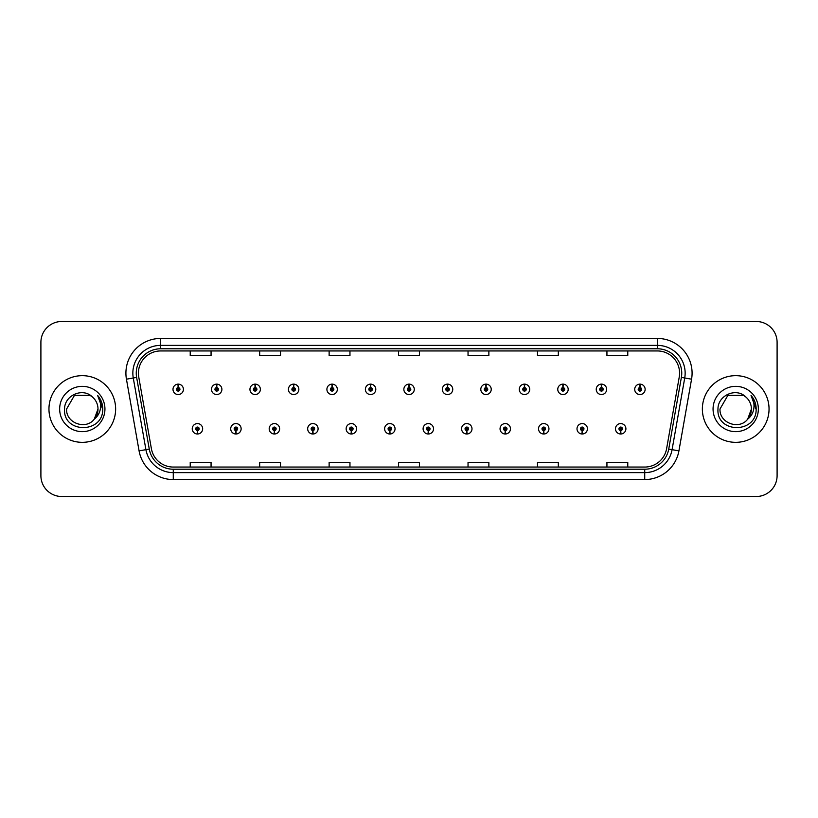 <?xml version="1.0" encoding="UTF-8"?>
<svg xmlns="http://www.w3.org/2000/svg" width="818" height="818" viewBox="0 0 818 818"><rect width="100%" height="100%" fill="white"/><g stroke="black" fill="none" stroke-linecap="round" stroke-linejoin="round"><path stroke-width="1.23" d="M235.85 430.524L235.696 434A5.205 5.205 0 0 0 236.146 434L236.003 430.524A1.738 1.738 0 0 0 237.66 428.796A1.738 1.738 0 0 0 235.921 427.057A1.738 1.738 0 0 0 234.183 428.796A1.738 1.738 0 0 0 235.85 430.524L235.891 429.491A0.695 0.695 0 0 1 235.226 428.796A0.695 0.695 0 0 1 235.921 428.1A0.695 0.695 0 0 1 236.617 428.796A0.695 0.695 0 0 1 235.952 429.491L236.003 430.524M274.327 430.524L274.173 434A5.205 5.205 0 0 0 274.623 434L274.48 430.524A1.738 1.738 0 0 0 276.136 428.796A1.738 1.738 0 0 0 274.398 427.057A1.738 1.738 0 0 0 272.66 428.796A1.738 1.738 0 0 0 274.327 430.524L274.367 429.491A0.695 0.695 0 0 1 273.703 428.796A0.695 0.695 0 0 1 274.398 428.1A0.695 0.695 0 0 1 275.093 428.796A0.695 0.695 0 0 1 274.429 429.491L274.48 430.524M312.803 430.524L312.65 434A5.205 5.205 0 0 0 313.1 434L312.957 430.524A1.738 1.738 0 0 0 314.613 428.796A1.738 1.738 0 0 0 312.875 427.057A1.738 1.738 0 0 0 311.137 428.796A1.738 1.738 0 0 0 312.803 430.524L312.844 429.491A0.695 0.695 0 0 1 312.179 428.796A0.695 0.695 0 0 1 312.875 428.1A0.695 0.695 0 0 1 313.57 428.796A0.695 0.695 0 0 1 312.905 429.491L312.957 430.524M351.28 430.524L351.126 434A5.205 5.205 0 0 0 351.576 434L351.433 430.524A1.738 1.738 0 0 0 353.09 428.796A1.738 1.738 0 0 0 351.351 427.057A1.738 1.738 0 0 0 349.613 428.796A1.738 1.738 0 0 0 351.28 430.524L351.321 429.491A0.695 0.695 0 0 1 350.656 428.796A0.695 0.695 0 0 1 351.351 428.1A0.695 0.695 0 0 1 352.047 428.796A0.695 0.695 0 0 1 351.382 429.491L351.433 430.524M389.757 430.524L389.603 434A5.205 5.205 0 0 0 390.063 434L389.91 430.524A1.738 1.738 0 0 0 391.566 428.796A1.738 1.738 0 0 0 389.828 427.057A1.738 1.738 0 0 0 388.09 428.796A1.738 1.738 0 0 0 389.757 430.524L389.797 429.491A0.695 0.695 0 0 1 389.133 428.796A0.695 0.695 0 0 1 389.828 428.1A0.695 0.695 0 0 1 390.523 428.796A0.695 0.695 0 0 1 389.859 429.491L389.91 430.524M428.233 430.524L428.08 434A5.205 5.205 0 0 0 428.54 434L428.387 430.524A1.738 1.738 0 0 0 430.043 428.796A1.738 1.738 0 0 0 428.305 427.057A1.738 1.738 0 0 0 426.567 428.796A1.738 1.738 0 0 0 428.233 430.524L428.274 429.491A0.695 0.695 0 0 1 427.609 428.796A0.695 0.695 0 0 1 428.305 428.1A0.695 0.695 0 0 1 429 428.796A0.695 0.695 0 0 1 428.335 429.491L428.387 430.524M466.71 430.524L466.557 434A5.205 5.205 0 0 0 467.017 434L466.863 430.524A1.738 1.738 0 0 0 468.52 428.796A1.738 1.738 0 0 0 466.781 427.057A1.738 1.738 0 0 0 465.053 428.796A1.738 1.738 0 0 0 466.71 430.524L466.751 429.491A0.695 0.695 0 0 1 466.086 428.796A0.695 0.695 0 0 1 466.781 428.1A0.695 0.695 0 0 1 467.477 428.796A0.695 0.695 0 0 1 466.812 429.491L466.863 430.524M505.187 430.524L505.033 434A5.205 5.205 0 0 0 505.493 434L505.34 430.524A1.738 1.738 0 0 0 506.996 428.796A1.738 1.738 0 0 0 505.258 427.057A1.738 1.738 0 0 0 503.53 428.796A1.738 1.738 0 0 0 505.187 430.524L505.227 429.491A0.695 0.695 0 0 1 504.563 428.796A0.695 0.695 0 0 1 505.258 428.1A0.695 0.695 0 0 1 505.953 428.796A0.695 0.695 0 0 1 505.289 429.491L505.34 430.524M543.663 430.524L543.51 434A5.205 5.205 0 0 0 543.97 434L543.817 430.524A1.738 1.738 0 0 0 545.473 428.796A1.738 1.738 0 0 0 543.735 427.057A1.738 1.738 0 0 0 542.007 428.796A1.738 1.738 0 0 0 543.663 430.524L543.704 429.491A0.695 0.695 0 0 1 543.04 428.796A0.695 0.695 0 0 1 543.735 428.1A0.695 0.695 0 0 1 544.43 428.796A0.695 0.695 0 0 1 543.765 429.491L543.817 430.524M582.14 430.524L581.987 434A5.205 5.205 0 0 0 582.447 434L582.293 430.524A1.738 1.738 0 0 0 583.95 428.796A1.738 1.738 0 0 0 582.212 427.057A1.738 1.738 0 0 0 580.483 428.796A1.738 1.738 0 0 0 582.14 430.524L582.181 429.491A0.695 0.695 0 0 1 581.516 428.796A0.695 0.695 0 0 1 582.212 428.1A0.695 0.695 0 0 1 582.907 428.796A0.695 0.695 0 0 1 582.242 429.491L582.293 430.524M620.617 430.524L620.463 434A5.205 5.205 0 0 0 620.923 434L620.77 430.524A1.738 1.738 0 0 0 622.426 428.796A1.738 1.738 0 0 0 620.688 427.057A1.738 1.738 0 0 0 618.96 428.796A1.738 1.738 0 0 0 620.617 430.524L620.658 429.491A0.695 0.695 0 0 1 619.993 428.796A0.695 0.695 0 0 1 620.688 428.1A0.695 0.695 0 0 1 621.383 428.796A0.695 0.695 0 0 1 620.719 429.491L620.77 430.524M197.373 430.524L197.22 434A5.205 5.205 0 0 0 197.67 434L197.527 430.524A1.738 1.738 0 0 0 199.183 428.796A1.738 1.738 0 0 0 197.445 427.057A1.738 1.738 0 0 0 195.707 428.796A1.738 1.738 0 0 0 197.373 430.524L197.414 429.491A0.695 0.695 0 0 1 196.749 428.796A0.695 0.695 0 0 1 197.445 428.1A0.695 0.695 0 0 1 198.14 428.796A0.695 0.695 0 0 1 197.475 429.491L197.527 430.524M216.76 387.609L216.913 384.143A5.205 5.205 0 0 0 216.453 384.143L216.606 387.609A1.738 1.738 0 0 0 214.95 389.348A1.738 1.738 0 0 0 216.688 391.086A1.738 1.738 0 0 0 218.426 389.348A1.738 1.738 0 0 0 216.76 387.609L216.719 388.652A0.695 0.695 0 0 1 217.383 389.348A0.695 0.695 0 0 1 216.688 390.043A0.695 0.695 0 0 1 215.993 389.348A0.695 0.695 0 0 1 216.658 388.652L216.606 387.609M255.236 387.609L255.39 384.143A5.205 5.205 0 0 0 254.93 384.143L255.083 387.609A1.738 1.738 0 0 0 253.427 389.348A1.738 1.738 0 0 0 255.165 391.086A1.738 1.738 0 0 0 256.903 389.348A1.738 1.738 0 0 0 255.236 387.609L255.196 388.652A0.695 0.695 0 0 1 255.86 389.348A0.695 0.695 0 0 1 255.165 390.043A0.695 0.695 0 0 1 254.47 389.348A0.695 0.695 0 0 1 255.134 388.652L255.083 387.609M293.713 387.609L293.866 384.143A5.205 5.205 0 0 0 293.417 384.143L293.56 387.609A1.738 1.738 0 0 0 291.903 389.348A1.738 1.738 0 0 0 293.642 391.086A1.738 1.738 0 0 0 295.38 389.348A1.738 1.738 0 0 0 293.713 387.609L293.672 388.652A0.695 0.695 0 0 1 294.337 389.348A0.695 0.695 0 0 1 293.642 390.043A0.695 0.695 0 0 1 292.946 389.348A0.695 0.695 0 0 1 293.611 388.652L293.56 387.609M332.19 387.609L332.343 384.143A5.205 5.205 0 0 0 331.893 384.143L332.036 387.609A1.738 1.738 0 0 0 330.38 389.348A1.738 1.738 0 0 0 332.118 391.086A1.738 1.738 0 0 0 333.856 389.348A1.738 1.738 0 0 0 332.19 387.609L332.149 388.652A0.695 0.695 0 0 1 332.814 389.348A0.695 0.695 0 0 1 332.118 390.043A0.695 0.695 0 0 1 331.423 389.348A0.695 0.695 0 0 1 332.088 388.652L332.036 387.609M370.666 387.609L370.82 384.143A5.205 5.205 0 0 0 370.37 384.143L370.513 387.609A1.738 1.738 0 0 0 368.857 389.348A1.738 1.738 0 0 0 370.595 391.086A1.738 1.738 0 0 0 372.333 389.348A1.738 1.738 0 0 0 370.666 387.609L370.626 388.652A0.695 0.695 0 0 1 371.29 389.348A0.695 0.695 0 0 1 370.595 390.043A0.695 0.695 0 0 1 369.9 389.348A0.695 0.695 0 0 1 370.564 388.652L370.513 387.609M409.143 387.609L409.297 384.143A5.205 5.205 0 0 0 408.847 384.143L408.99 387.609A1.738 1.738 0 0 0 407.333 389.348A1.738 1.738 0 0 0 409.072 391.086A1.738 1.738 0 0 0 410.81 389.348A1.738 1.738 0 0 0 409.143 387.609L409.102 388.652A0.695 0.695 0 0 1 409.767 389.348A0.695 0.695 0 0 1 409.072 390.043A0.695 0.695 0 0 1 408.376 389.348A0.695 0.695 0 0 1 409.041 388.652L408.99 387.609M447.62 387.609L447.773 384.143A5.205 5.205 0 0 0 447.323 384.143L447.466 387.609A1.738 1.738 0 0 0 445.81 389.348A1.738 1.738 0 0 0 447.548 391.086A1.738 1.738 0 0 0 449.286 389.348A1.738 1.738 0 0 0 447.62 387.609L447.579 388.652A0.695 0.695 0 0 1 448.244 389.348A0.695 0.695 0 0 1 447.548 390.043A0.695 0.695 0 0 1 446.853 389.348A0.695 0.695 0 0 1 447.518 388.652L447.466 387.609M486.096 387.609L486.25 384.143A5.205 5.205 0 0 0 485.8 384.143L485.943 387.609A1.738 1.738 0 0 0 484.287 389.348A1.738 1.738 0 0 0 486.025 391.086A1.738 1.738 0 0 0 487.763 389.348A1.738 1.738 0 0 0 486.096 387.609L486.056 388.652A0.695 0.695 0 0 1 486.72 389.348A0.695 0.695 0 0 1 486.025 390.043A0.695 0.695 0 0 1 485.33 389.348A0.695 0.695 0 0 1 485.994 388.652L485.943 387.609M524.573 387.609L524.727 384.143A5.205 5.205 0 0 0 524.277 384.143L524.42 387.609A1.738 1.738 0 0 0 522.763 389.348A1.738 1.738 0 0 0 524.502 391.086A1.738 1.738 0 0 0 526.24 389.348A1.738 1.738 0 0 0 524.573 387.609L524.532 388.652A0.695 0.695 0 0 1 525.197 389.348A0.695 0.695 0 0 1 524.502 390.043A0.695 0.695 0 0 1 523.806 389.348A0.695 0.695 0 0 1 524.471 388.652L524.42 387.609M563.05 387.609L563.203 384.143A5.205 5.205 0 0 0 562.753 384.143L562.896 387.609A1.738 1.738 0 0 0 561.24 389.348A1.738 1.738 0 0 0 562.978 391.086A1.738 1.738 0 0 0 564.717 389.348A1.738 1.738 0 0 0 563.05 387.609L563.009 388.652A0.695 0.695 0 0 1 563.674 389.348A0.695 0.695 0 0 1 562.978 390.043A0.695 0.695 0 0 1 562.283 389.348A0.695 0.695 0 0 1 562.948 388.652L562.896 387.609M601.527 387.609L601.68 384.143A5.205 5.205 0 0 0 601.23 384.143L601.373 387.609A1.738 1.738 0 0 0 599.717 389.348A1.738 1.738 0 0 0 601.455 391.086A1.738 1.738 0 0 0 603.193 389.348A1.738 1.738 0 0 0 601.527 387.609L601.486 388.652A0.695 0.695 0 0 1 602.15 389.348A0.695 0.695 0 0 1 601.455 390.043A0.695 0.695 0 0 1 600.76 389.348A0.695 0.695 0 0 1 601.424 388.652L601.373 387.609M640.003 387.609L640.157 384.143A5.205 5.205 0 0 0 639.707 384.143L639.85 387.609A1.738 1.738 0 0 0 638.193 389.348A1.738 1.738 0 0 0 639.932 391.086A1.738 1.738 0 0 0 641.67 389.348A1.738 1.738 0 0 0 640.003 387.609L639.962 388.652A0.695 0.695 0 0 1 640.627 389.348A0.695 0.695 0 0 1 639.932 390.043A0.695 0.695 0 0 1 639.236 389.348A0.695 0.695 0 0 1 639.901 388.652L639.85 387.609M178.283 387.609L178.436 384.143A5.205 5.205 0 0 0 177.976 384.143L178.13 387.609A1.738 1.738 0 0 0 176.473 389.348A1.738 1.738 0 0 0 178.212 391.086A1.738 1.738 0 0 0 179.94 389.348A1.738 1.738 0 0 0 178.283 387.609L178.242 388.652A0.695 0.695 0 0 1 178.907 389.348A0.695 0.695 0 0 1 178.212 390.043A0.695 0.695 0 0 1 177.516 389.348A0.695 0.695 0 0 1 178.181 388.652L178.13 387.609M48.957 409A33.334 33.334 0 0 0 82.291 442.334A33.334 33.334 0 0 0 115.635 409A33.334 33.334 0 0 0 82.291 375.666A33.334 33.334 0 0 0 48.957 409A33.334 33.334 0 0 0 82.291 442.334A33.334 33.334 0 0 0 115.635 409A33.334 33.334 0 0 0 82.291 375.666A33.334 33.334 0 0 0 48.957 409M702.365 409A33.334 33.334 0 0 0 735.709 442.334A33.334 33.334 0 0 0 769.043 409A33.334 33.334 0 0 0 735.709 375.666A33.334 33.334 0 0 0 702.365 409A33.334 33.334 0 0 0 735.709 442.334A33.334 33.334 0 0 0 769.043 409A33.334 33.334 0 0 0 735.709 375.666A33.334 33.334 0 0 0 702.365 409M138.416 373.161A22.229 22.229 0 0 1 160.635 350.942L657.365 350.942A22.229 22.229 0 0 1 679.247 377.026L666.609 448.693A22.229 22.229 0 0 1 644.727 467.058L173.273 467.058A22.229 22.229 0 0 1 151.391 448.693L138.753 377.026A22.229 22.229 0 0 1 138.416 373.161M136.258 373.161A24.376 24.376 0 0 0 136.626 377.395L149.265 449.072A24.376 24.376 0 0 0 173.273 469.215L644.727 469.215A24.376 24.376 0 0 0 668.735 449.072L681.374 377.395A24.376 24.376 0 0 0 657.365 348.785L160.635 348.785A24.376 24.376 0 0 0 136.258 373.161M126.442 379.194A34.724 34.724 0 0 1 160.635 338.437L657.365 338.437A34.724 34.724 0 0 1 691.558 379.194L678.92 450.871A34.724 34.724 0 0 1 644.727 479.563L173.273 479.563A34.724 34.724 0 0 1 139.08 450.871L126.442 379.194L133.273 377.988A27.781 27.781 0 0 1 160.635 345.38L657.365 345.38A27.781 27.781 0 0 1 684.727 377.988L672.079 449.665A27.781 27.781 0 0 1 644.727 472.62L173.273 472.62A27.781 27.781 0 0 1 145.921 449.665L133.273 377.988A27.781 27.781 0 0 1 132.853 373.161M777.1 342.323A20.839 20.839 0 0 0 756.261 321.494L61.739 321.494A20.839 20.839 0 0 0 40.9 342.323L40.9 475.677A20.839 20.839 0 0 0 61.739 496.506L756.261 496.506A20.839 20.839 0 0 0 777.1 475.677L777.1 342.323L777.1 475.677M668.735 449.072L672.079 449.665L684.727 377.988L691.558 379.194M398.581 350.942L398.581 355.646L419.419 355.646L419.419 350.942M329.133 350.942L329.133 355.646L349.961 355.646L349.961 350.942M259.674 350.942L259.674 355.646L280.513 355.646L280.513 350.942M190.226 350.942L190.226 355.646L211.064 355.646L211.064 350.942M468.039 350.942L468.039 355.646L488.867 355.646L488.867 350.942M537.487 350.942L537.487 355.646L558.326 355.646L558.326 350.942M606.936 350.942L606.936 355.646L627.774 355.646L627.774 350.942M419.419 467.058L419.419 462.354L398.581 462.354L398.581 467.058M349.961 467.058L349.961 462.354L329.133 462.354L329.133 467.058M280.513 467.058L280.513 462.354L259.674 462.354L259.674 467.058M211.064 467.058L211.064 462.354L190.226 462.354L190.226 467.058M488.867 467.058L488.867 462.354L468.039 462.354L468.039 467.058M558.326 467.058L558.326 462.354L537.487 462.354L537.487 467.058M627.774 467.058L627.774 462.354L606.936 462.354L606.936 467.058M40.9 342.323L40.9 475.677M756.261 321.494L61.739 321.494M61.739 496.506L756.261 496.506M183.416 389.348A5.205 5.205 0 0 0 178.436 384.143A5.205 5.205 0 0 1 183.416 389.348A5.205 5.205 0 0 1 178.212 394.552A5.205 5.205 0 0 1 172.997 389.348A5.205 5.205 0 0 1 177.976 384.143M192.24 428.796A5.205 5.205 0 0 0 197.22 434A5.205 5.205 0 0 1 192.24 428.796A5.205 5.205 0 0 1 197.445 423.581A5.205 5.205 0 0 1 202.659 428.796A5.205 5.205 0 0 1 197.67 434M221.893 389.348A5.205 5.205 0 0 0 216.913 384.143A5.205 5.205 0 0 1 221.893 389.348A5.205 5.205 0 0 1 216.688 394.552A5.205 5.205 0 0 1 211.473 389.348A5.205 5.205 0 0 1 216.453 384.143M260.369 389.348A5.205 5.205 0 0 0 255.39 384.143A5.205 5.205 0 0 1 260.369 389.348A5.205 5.205 0 0 1 255.165 394.552A5.205 5.205 0 0 1 249.95 389.348A5.205 5.205 0 0 1 254.93 384.143M298.846 389.348A5.205 5.205 0 0 0 293.866 384.143A5.205 5.205 0 0 1 298.846 389.348A5.205 5.205 0 0 1 293.642 394.552A5.205 5.205 0 0 1 288.427 389.348A5.205 5.205 0 0 1 293.417 384.143M337.323 389.348A5.205 5.205 0 0 0 332.343 384.143A5.205 5.205 0 0 1 337.323 389.348A5.205 5.205 0 0 1 332.118 394.552A5.205 5.205 0 0 1 326.903 389.348A5.205 5.205 0 0 1 331.893 384.143L332.006 386.914M230.717 428.796A5.205 5.205 0 0 0 235.696 434A5.205 5.205 0 0 1 230.717 428.796A5.205 5.205 0 0 1 235.921 423.581A5.205 5.205 0 0 1 241.136 428.796A5.205 5.205 0 0 1 236.146 434M269.194 428.796A5.205 5.205 0 0 0 274.173 434A5.205 5.205 0 0 1 269.194 428.796A5.205 5.205 0 0 1 274.398 423.581A5.205 5.205 0 0 1 279.613 428.796A5.205 5.205 0 0 1 274.623 434M307.67 428.796A5.205 5.205 0 0 0 312.65 434A5.205 5.205 0 0 1 307.67 428.796A5.205 5.205 0 0 1 312.875 423.581A5.205 5.205 0 0 1 318.09 428.796A5.205 5.205 0 0 1 313.1 434L312.987 431.219M94.285 419.133L97.996 409L94.326 419.092A15.706 15.706 0 0 0 97.996 409L94.326 419.092C85.992 430.35 65.777 423.141 66.595 409L74.448 395.401L90.144 395.401L92.577 397.139C82.945 387.037 64.397 395.36 64.571 409C62.802 433.233 102.097 433.867 102.731 410.176L102.771 409C102.71 403.847 100.992 399.327 97.628 395.431C100.195 399.634 101.095 404.164 100.338 409C99.602 413.121 97.598 416.485 94.326 419.092M97.996 409A15.706 15.706 0 0 0 92.577 397.139M59.653 409A22.648 22.648 0 0 0 82.291 431.648A22.648 22.648 0 0 0 104.939 409A22.648 22.648 0 0 0 82.291 386.352A22.648 22.648 0 0 0 59.653 409M97.628 395.431L102.761 409.593L101.81 402.793L102.761 409.593L101.81 402.793L102.761 409.593L97.782 395.605L102.761 409.593M747.693 419.133L751.405 409L747.734 419.092A15.706 15.706 0 0 0 751.405 409L747.734 419.092C739.4 430.35 719.186 423.141 720.004 409L727.856 395.401L743.552 395.401L745.996 397.139C736.353 387.037 717.805 395.36 717.979 409C716.21 433.233 755.515 433.867 756.149 410.176L756.18 409C756.118 403.847 754.411 399.327 751.036 395.431C753.603 399.634 754.503 404.164 753.746 409C753.02 413.121 751.016 416.485 747.734 419.092M751.405 409A15.706 15.706 0 0 0 745.996 397.139M713.061 409A22.648 22.648 0 0 0 735.709 431.648A22.648 22.648 0 0 0 758.347 409A22.648 22.648 0 0 0 735.709 386.352A22.648 22.648 0 0 0 713.061 409M751.036 395.431L756.169 409.593L755.218 402.793L756.18 409M756.169 409.593L751.343 395.779M375.799 389.348A5.205 5.205 0 0 0 370.82 384.143A5.205 5.205 0 0 1 375.799 389.348A5.205 5.205 0 0 1 370.595 394.552A5.205 5.205 0 0 1 365.38 389.348A5.205 5.205 0 0 1 370.37 384.143L370.482 386.914M414.276 389.348A5.205 5.205 0 0 0 409.297 384.143A5.205 5.205 0 0 1 414.276 389.348A5.205 5.205 0 0 1 409.072 394.552A5.205 5.205 0 0 1 403.857 389.348A5.205 5.205 0 0 1 408.847 384.143L408.959 386.914M452.753 389.348A5.205 5.205 0 0 0 447.773 384.143A5.205 5.205 0 0 1 452.753 389.348A5.205 5.205 0 0 1 447.548 394.552A5.205 5.205 0 0 1 442.334 389.348A5.205 5.205 0 0 1 447.323 384.143L447.436 386.914M346.147 428.796A5.205 5.205 0 0 0 351.126 434A5.205 5.205 0 0 1 346.147 428.796A5.205 5.205 0 0 1 351.351 423.581A5.205 5.205 0 0 1 356.566 428.796A5.205 5.205 0 0 1 351.576 434L351.464 431.219M384.624 428.796A5.205 5.205 0 0 0 389.603 434A5.205 5.205 0 0 1 384.624 428.796A5.205 5.205 0 0 1 389.828 423.581A5.205 5.205 0 0 1 395.043 428.796A5.205 5.205 0 0 1 390.063 434L389.941 431.219M423.1 428.796A5.205 5.205 0 0 0 428.08 434A5.205 5.205 0 0 1 423.1 428.796A5.205 5.205 0 0 1 428.305 423.581A5.205 5.205 0 0 1 433.52 428.796A5.205 5.205 0 0 1 428.54 434L428.417 431.219M491.229 389.348A5.205 5.205 0 0 0 486.25 384.143A5.205 5.205 0 0 1 491.229 389.348A5.205 5.205 0 0 1 486.025 394.552A5.205 5.205 0 0 1 480.81 389.348A5.205 5.205 0 0 1 485.8 384.143L485.912 386.914M529.706 389.348A5.205 5.205 0 0 0 524.727 384.143A5.205 5.205 0 0 1 529.706 389.348A5.205 5.205 0 0 1 524.502 394.552A5.205 5.205 0 0 1 519.287 389.348A5.205 5.205 0 0 1 524.277 384.143L524.389 386.914M568.183 389.348A5.205 5.205 0 0 0 563.203 384.143A5.205 5.205 0 0 1 568.183 389.348A5.205 5.205 0 0 1 562.978 394.552A5.205 5.205 0 0 1 557.764 389.348A5.205 5.205 0 0 1 562.753 384.143M606.659 389.348A5.205 5.205 0 0 0 601.68 384.143A5.205 5.205 0 0 1 606.659 389.348A5.205 5.205 0 0 1 601.455 394.552A5.205 5.205 0 0 1 596.24 389.348A5.205 5.205 0 0 1 601.23 384.143M645.136 389.348A5.205 5.205 0 0 0 640.157 384.143A5.205 5.205 0 0 1 645.136 389.348A5.205 5.205 0 0 1 639.932 394.552A5.205 5.205 0 0 1 634.717 389.348A5.205 5.205 0 0 1 639.707 384.143M461.577 428.796A5.205 5.205 0 0 0 466.557 434A5.205 5.205 0 0 1 461.577 428.796A5.205 5.205 0 0 1 466.781 423.581A5.205 5.205 0 0 1 471.996 428.796A5.205 5.205 0 0 1 467.017 434L466.894 431.219M500.054 428.796A5.205 5.205 0 0 0 505.033 434A5.205 5.205 0 0 1 500.054 428.796A5.205 5.205 0 0 1 505.258 423.581A5.205 5.205 0 0 1 510.473 428.796A5.205 5.205 0 0 1 505.493 434L505.371 431.219M538.53 428.796A5.205 5.205 0 0 0 543.51 434A5.205 5.205 0 0 1 538.53 428.796A5.205 5.205 0 0 1 543.735 423.581A5.205 5.205 0 0 1 548.95 428.796A5.205 5.205 0 0 1 543.97 434M577.007 428.796A5.205 5.205 0 0 0 581.987 434A5.205 5.205 0 0 1 577.007 428.796A5.205 5.205 0 0 1 582.212 423.581A5.205 5.205 0 0 1 587.426 428.796A5.205 5.205 0 0 1 582.447 434M615.484 428.796A5.205 5.205 0 0 0 620.463 434A5.205 5.205 0 0 1 615.484 428.796A5.205 5.205 0 0 1 620.688 423.581A5.205 5.205 0 0 1 625.903 428.796A5.205 5.205 0 0 1 620.923 434M657.365 338.437L657.365 348.785M133.273 377.988L136.626 377.395M173.273 479.563L173.273 469.215M644.727 469.215L644.727 479.563M139.08 450.871L149.265 449.072M681.374 377.395L684.727 377.988M160.635 338.437L160.635 348.785M672.079 449.665L678.92 450.871"/></g></svg>
